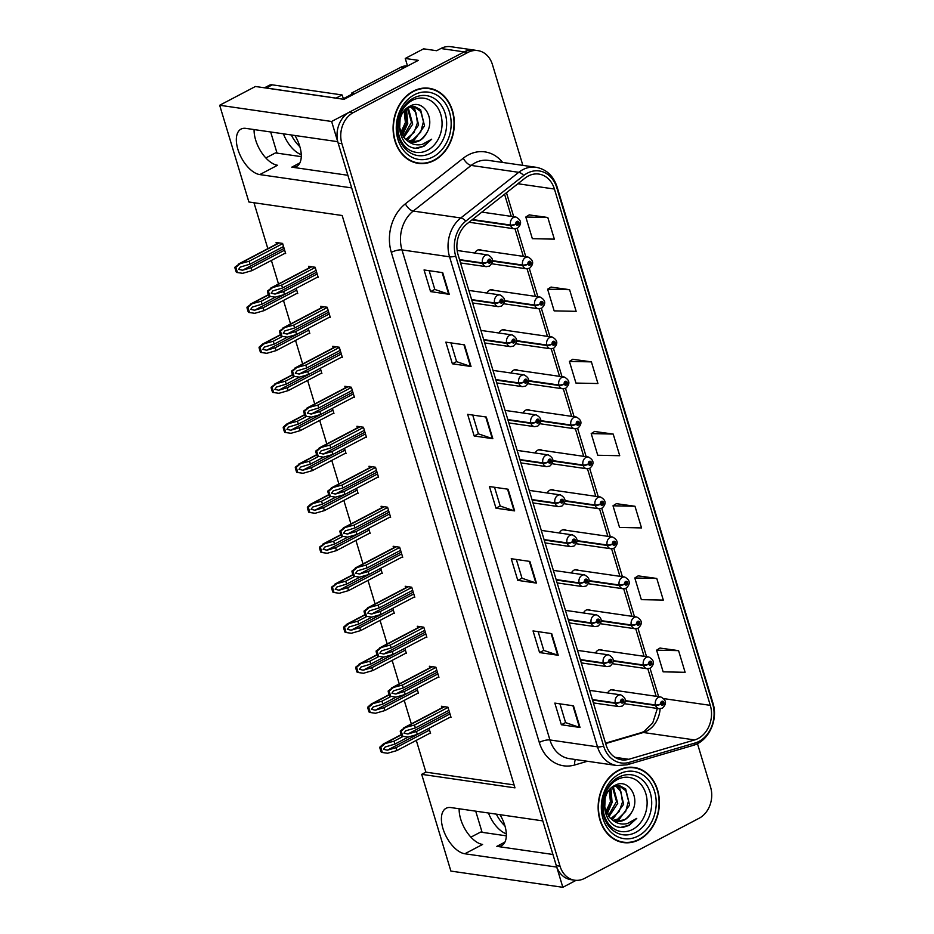 <?xml version="1.0" encoding="UTF-8"?>
<svg xmlns="http://www.w3.org/2000/svg" width="934" height="934" viewBox="0 0 934 934"><rect width="100%" height="100%" fill="white"/><g stroke="black" fill="none" stroke-linecap="round" stroke-linejoin="round"><path stroke-width="1.4" d="M499.982 814.681A25.3 13.029 62.3 0 1 504.792 825.411A25.3 13.029 62.3 0 1 501.616 845.644A25.3 13.029 62.3 0 1 496.83 846.356L552.928 854.482M347.868 175.288L291.77 167.163A25.3 13.029 -117.7 0 0 296.557 166.462A25.3 13.029 -117.7 0 0 299.732 146.229A25.3 13.029 -117.7 0 0 294.934 135.488M602.523 650.286A6.328 5.079 98.2 0 0 600.831 649.644A6.328 5.079 98.2 0 0 598.18 650.134A6.328 5.079 98.2 0 0 595.553 652.983M590.451 610.299A6.328 5.079 98.2 0 0 588.759 609.645A6.328 5.079 98.2 0 0 586.108 610.135A6.328 5.079 98.2 0 0 583.481 612.984M578.368 570.3A6.328 5.079 98.2 0 0 576.675 569.658A6.328 5.079 98.2 0 0 574.025 570.137A6.328 5.079 98.2 0 0 571.41 572.986M566.296 530.302A6.328 5.079 98.2 0 0 564.603 529.66A6.328 5.079 98.2 0 0 561.953 530.138A6.328 5.079 98.2 0 0 559.338 532.999M554.224 490.315A6.328 5.079 98.2 0 0 552.531 489.661A6.328 5.079 98.2 0 0 549.881 490.152A6.328 5.079 98.2 0 0 547.254 493M542.152 450.316A6.328 5.079 98.2 0 0 540.459 449.674A6.328 5.079 98.2 0 0 537.809 450.153A6.328 5.079 98.2 0 0 535.182 453.002M530.068 410.318A6.328 5.079 98.2 0 0 528.375 409.676A6.328 5.079 98.2 0 0 525.725 410.154A6.328 5.079 98.2 0 0 523.11 413.015M517.996 370.331A6.328 5.079 98.2 0 0 516.304 369.677A6.328 5.079 98.2 0 0 513.653 370.168A6.328 5.079 98.2 0 0 511.026 373.016M505.924 330.332A6.328 5.079 98.2 0 0 504.232 329.69A6.328 5.079 98.2 0 0 501.581 330.169A6.328 5.079 98.2 0 0 498.954 333.018M493.841 290.334A6.328 5.079 98.2 0 0 492.16 289.692A6.328 5.079 98.2 0 0 489.498 290.17A6.328 5.079 98.2 0 0 486.883 293.031M481.769 250.347A6.328 5.079 98.2 0 0 480.076 249.693A6.328 5.079 98.2 0 0 477.426 250.184A6.328 5.079 98.2 0 0 474.811 253.032M614.595 690.284A6.328 5.079 98.2 0 0 612.902 689.642A6.328 5.079 98.2 0 0 610.252 690.121A6.328 5.079 98.2 0 0 607.637 692.97M407.528 66.01L405.251 58.457L423.604 48.825L436.668 50.716L440.871 48.51A23.712 19.042 98.2 0 1 450.807 46.7L474.133 50.074A23.712 19.042 98.2 0 0 464.186 51.895L331.628 121.478L337.723 141.688L245.84 128.378A25.3 13.029 -117.7 0 0 241.054 129.079A25.3 13.029 -117.7 0 0 239.361 153.456A25.3 13.029 -117.7 0 0 259.792 174.588L351.674 187.897L542.782 820.881L450.9 807.571A25.3 13.029 -117.7 0 0 446.113 808.272A25.3 13.029 -117.7 0 0 444.421 832.649A25.3 13.029 -117.7 0 0 464.84 853.769L556.734 867.091L562.84 887.3L576.08 880.342M254.106 129.581A25.3 13.029 -117.7 0 0 277.538 165.26L259.792 174.588M405.251 58.457L418.315 60.348L344.051 99.331L255.426 86.488L219.677 105.262L331.628 121.478M416.295 740.382L425.881 772.138L421.689 774.344L450.888 871.083L562.84 887.3M421.689 774.344L514.973 787.864L342.171 215.509L248.888 202.001L219.677 105.262M506.321 835.837L480.543 832.101L470.899 837.156M301.262 156.643L275.483 152.907L265.84 157.963M253.966 202.736L267.836 248.654M271.397 260.446L278.495 283.971M283.469 300.433L290.567 323.97M295.541 340.431L302.651 363.956M307.613 380.43L314.723 403.955M319.697 420.417L326.795 443.954M331.768 460.415L338.879 483.94M343.84 500.414L350.951 523.939M355.924 540.401L363.022 563.938M367.996 580.399L375.094 603.924M380.068 620.398L387.178 643.923M392.14 660.385L399.25 683.921M404.224 700.383L411.322 723.908M425.881 772.138L514.085 784.922M357.255 493.374L358.107 493.491L356.543 488.319M381.399 573.359L382.263 573.488L380.698 568.316L339.089 590.195L335.236 589.342L336.882 587.031L346.607 584.1L345.732 581.217L334.921 584.1L352.877 574.679A3.958 2.031 -117.7 0 0 353.542 576.231L359.753 577.119L369.023 574.445L402.566 556.827M393.471 613.358L394.335 613.486L392.77 608.303M405.554 653.356L406.407 653.473L404.842 648.301L363.244 670.18L359.392 669.339L361.026 667.028L370.751 664.086L369.876 661.202L359.076 664.097L377.021 654.676A3.958 2.031 -117.7 0 0 377.698 656.217L383.909 657.104L393.167 654.43L426.71 636.825M417.626 693.343L418.479 693.472L416.926 688.3M369.327 533.372L370.179 533.489L368.615 528.317M345.171 453.375L346.035 453.504L344.471 448.332M333.099 413.377L333.952 413.505L332.399 408.333M321.027 373.39L321.88 373.507L320.315 368.335L278.717 390.225L274.865 389.373L276.499 387.061L286.224 384.131L285.349 381.235L274.549 384.131L292.494 374.709A3.958 2.031 -117.7 0 0 293.171 376.262L299.382 377.138L308.64 374.464L342.194 356.858M308.944 333.391L309.808 333.52L308.243 328.348M296.872 293.393L297.736 293.521L296.171 288.349L254.562 310.228L250.709 309.376L252.355 307.064L262.08 304.134L261.205 301.25L250.394 304.145L268.35 294.724A3.958 2.031 -117.7 0 0 269.027 296.265L275.226 297.152L284.496 294.479L318.039 276.873M284.8 253.406L285.652 253.523L282.605 243.424L276.079 242.478L276.557 244.078M429.698 733.342L430.562 733.47L428.998 728.286M389.782 517.202L390.634 517.331L387.587 507.22L381.06 506.275L381.539 507.874M413.937 597.2L414.789 597.316L411.742 587.217L405.204 586.272L405.695 587.871M426.009 637.198L426.861 637.315L423.814 627.204L417.288 626.259L417.767 627.87M438.081 677.185L438.945 677.313L435.886 667.203L429.36 666.257L429.838 667.857M401.853 557.201L402.717 557.329L399.659 547.219L393.132 546.273L393.611 547.873M377.71 477.216L378.562 477.332L375.515 467.233L368.977 466.288L369.467 467.887M365.626 437.217L366.49 437.346L363.443 427.235L356.905 426.289L357.395 427.889M353.554 397.219L354.418 397.347L351.359 387.236L344.833 386.291L345.311 387.89M341.482 357.232L342.334 357.348L339.287 347.25L332.761 346.304L333.24 347.903M329.41 317.233L330.262 317.362L327.215 307.251L320.677 306.305L321.168 307.905M317.327 277.235L318.19 277.363L315.132 267.252L308.605 266.307L309.084 267.906M450.153 717.184L451.017 717.312L447.958 707.201L441.432 706.256L441.91 707.855M464.84 853.769L482.598 844.453A25.3 13.029 62.3 0 1 459.166 808.762M413.248 91.17A37.944 30.46 98.2 0 0 393.191 131.379A37.944 30.46 98.2 0 0 418.269 163.368A37.944 30.46 98.2 0 0 434.182 160.473A37.944 30.46 98.2 0 0 454.239 120.252A37.944 30.46 98.2 0 0 429.15 88.263A37.944 30.46 98.2 0 0 413.248 91.17M416.412 163.03A37.944 30.46 98.2 0 0 418.992 163.065M618.308 770.352A37.944 30.46 98.2 0 0 598.25 810.572A37.944 30.46 98.2 0 0 623.328 842.561A37.944 30.46 98.2 0 0 639.241 839.666A37.944 30.46 98.2 0 0 659.299 799.446A37.944 30.46 98.2 0 0 634.209 767.456A37.944 30.46 98.2 0 0 618.308 770.352M621.472 842.223A37.944 30.46 98.2 0 0 624.052 842.258M528.247 176.012A25.3 20.303 -81.8 0 1 538.848 174.074A25.3 20.303 -81.8 0 1 554.422 189.042L710.307 705.357A25.3 20.303 -81.8 0 1 694.651 739.938L628.78 759.295A25.3 20.303 -81.8 0 1 621.612 759.832A25.3 20.303 -81.8 0 1 606.049 744.877L458.092 254.819A25.3 20.303 -81.8 0 1 467.082 223.751L525.025 178.114A25.3 20.303 -81.8 0 1 528.247 176.012M527.383 173.129A28.464 22.848 98.2 0 0 523.752 175.487L465.809 221.125A28.464 22.848 98.2 0 0 455.699 256.079L603.644 746.126A28.464 22.848 98.2 0 0 629.224 762.354L695.094 742.997A28.464 22.848 98.2 0 0 712.712 704.096L556.816 187.781A28.464 22.848 98.2 0 0 527.383 173.129M522.865 165.376L492.452 64.644A23.712 19.042 98.2 0 0 477.858 50.623L474.133 50.074A23.712 19.042 98.2 0 0 464.186 51.895L349.62 112.033A23.712 19.042 98.2 0 0 338.166 143.135L556.302 865.643A23.712 19.042 98.2 0 0 570.896 879.665L574.632 880.202A23.712 19.042 98.2 0 0 584.567 878.392L699.134 818.254A23.712 19.042 98.2 0 0 710.587 787.152L697.453 743.627M678.574 650.648L656.602 650.181L663.14 671.838L685.112 672.305L678.574 650.648L659.953 648.068M656.777 578.45L634.805 577.983L641.343 599.651L663.315 600.107L656.777 578.45L638.155 575.869M634.98 506.263L613.008 505.796L619.546 527.453L641.53 527.92L634.98 506.263L616.358 503.671M547.803 217.494L525.819 217.027L532.357 238.684L554.341 239.151L547.803 217.494L529.181 214.902M569.6 289.68L547.616 289.213L554.154 310.87L576.138 311.337L569.6 289.68L550.978 287.1M591.397 361.878L569.413 361.411L575.951 383.068L597.935 383.535L591.397 361.878L572.775 359.286M613.194 434.065L591.21 433.598L597.748 455.255L619.732 455.722L613.194 434.065L594.573 431.485M477.858 50.623A23.712 19.042 98.2 0 0 467.922 52.432L353.356 112.57A23.712 19.042 98.2 0 0 341.891 143.673L560.026 866.18A23.712 19.042 98.2 0 0 574.632 880.202M558.228 655.271L539.572 652.574L533.034 630.917L551.69 633.614L558.228 655.271A6.328 1.891 -16.8 0 1 557.656 655.143L551.13 633.532M580.026 727.469L561.369 724.761L554.831 703.104L573.488 705.812L580.026 727.469A6.328 1.891 -16.8 0 1 579.454 727.341L572.927 705.73M492.837 438.7L474.18 435.991L467.642 414.334L486.299 417.043L492.837 438.7A6.328 1.891 -16.8 0 1 492.265 438.56L485.738 416.961M471.04 366.502L452.383 363.805L445.845 342.148L464.502 344.844L471.04 366.502A6.328 1.891 -16.8 0 1 470.467 366.373L463.941 344.763M449.242 294.315L430.586 291.606L424.048 269.949L442.704 272.658L449.242 294.315A6.328 1.891 -16.8 0 1 448.67 294.175L442.144 272.576M536.431 583.085L517.775 580.376L511.237 558.719L529.893 561.427L536.431 583.085A6.328 1.891 -16.8 0 1 535.859 582.956L529.333 561.346M514.634 510.886L495.977 508.189L489.439 486.532L508.096 489.229L514.634 510.886A6.328 1.891 -16.8 0 1 514.062 510.758L507.536 489.147M495.977 508.189L500.192 505.971M494.541 487.268L500.204 506.03L514.062 510.758M517.775 580.376L521.989 578.169M516.339 559.466L522.001 578.228L535.859 582.956M430.586 291.606L434.8 289.4M429.15 270.685L434.824 289.447L448.67 294.175M452.383 363.805L456.598 361.586M450.947 342.883L456.609 361.645L470.467 366.373M474.18 435.991L478.395 433.785M472.744 415.081L478.406 433.843L492.265 438.56M561.369 724.761L565.584 722.554M559.933 703.851L565.595 722.612L579.454 727.341M539.572 652.574L543.786 650.356M538.136 631.653L543.798 650.414L557.656 655.143M591.21 433.598L594.713 431.391M569.413 361.411L572.916 359.193M547.616 289.213L551.118 287.007M525.819 217.027L529.333 214.808M613.008 505.796L616.51 503.578M634.805 577.983L638.307 575.776M656.602 650.181L660.104 647.962M634.816 767.946A37.944 30.46 98.2 0 0 632.341 767.258M429.757 88.765A37.944 30.46 98.2 0 0 427.282 88.065M449.99 713.926L416.447 731.532L407.854 734.019L404.002 733.167L405.636 730.855L415.361 727.925L414.486 725.029L403.686 727.925L444.199 706.653M592.506 700.01L615.494 703.337A3.958 1.273 -19 0 0 620.771 701.948A1.973 1.588 98.2 0 0 623.749 700.29A1.973 1.588 98.2 0 0 620.725 701.796L621.635 701.364A0.794 0.63 -81.8 0 1 622.359 700.302A0.794 0.63 -81.8 0 1 622.137 701.866A0.794 0.63 -81.8 0 1 621.659 701.434L620.771 701.948M620.725 701.796A3.958 1.097 165.4 0 1 615.343 702.87A5.931 4.763 -81.8 0 1 618.273 695.328A5.931 4.763 -81.8 0 1 620.76 694.873C626.34 697.978 626.842 701.703 622.301 706.046L619.067 706.618A5.931 4.763 -81.8 0 1 615.494 703.337M592.354 699.543L615.343 702.87M450.865 716.81L417.323 734.416L408.053 737.089L401.853 736.214A3.958 2.031 -117.7 0 1 401.165 734.649L383.22 744.083L379.823 747.153A3.958 2.031 -117.7 0 0 380.056 748.648L380.71 750.808A3.958 2.031 -117.7 0 0 381.387 752.372L387.598 753.248L396.868 750.574L430.411 732.968M444.619 706.711L404.761 727.644L400.277 730.995A3.958 2.031 -117.7 0 0 400.511 732.489L401.165 734.649M448.028 707.423L414.486 725.029M448.904 710.319L415.361 727.925M416.447 731.532L417.323 734.416M405.228 727.714L401.223 731.135L402.799 736.342M401.223 731.135L400.277 730.995M429.535 730.084L395.993 747.69L387.388 750.177L383.535 749.325L385.182 747.013L394.907 744.083L394.031 741.187L384.306 743.803L401.246 734.906M625.441 701.084L655.598 705.45A3.958 1.273 -19 0 0 660.875 704.061A1.973 1.588 98.2 0 0 663.852 702.403A1.973 1.588 98.2 0 0 660.828 703.897L661.751 703.477A0.794 0.63 -81.8 0 1 662.463 702.415A0.794 0.63 -81.8 0 1 662.241 703.979A0.794 0.63 -81.8 0 1 661.762 703.536L660.875 704.061M660.828 703.897A3.958 1.097 165.4 0 1 655.458 704.983A5.931 4.763 -81.8 0 1 658.388 697.441A5.931 4.763 -81.8 0 1 660.875 696.986C666.444 700.08 666.958 703.804 662.404 708.159L659.171 708.719A5.931 4.763 -81.8 0 1 655.598 705.45M625.465 700.628L655.458 704.983M403.161 736.401L394.031 741.187M408.403 736.996L394.907 744.083M395.993 747.69L396.868 750.574M384.761 743.873L380.768 747.293L382.333 752.512M380.768 747.293L379.823 747.153M437.918 673.928L404.375 691.534L395.771 694.02L391.918 693.168L393.564 690.856L403.29 687.926L402.414 685.042L391.603 687.926L432.127 666.654M580.423 660.011L603.411 663.35A3.958 1.273 -19 0 0 608.699 661.949A1.973 1.588 98.2 0 0 611.665 660.303A1.973 1.588 98.2 0 0 608.653 661.797L609.563 661.365A0.794 0.63 -81.8 0 1 610.287 660.303A0.794 0.63 -81.8 0 1 610.054 661.867A0.794 0.63 -81.8 0 1 609.575 661.435L608.699 661.949M608.653 661.797A3.958 1.097 165.4 0 1 603.271 662.871A5.931 4.763 -81.8 0 1 606.201 655.341A5.931 4.763 -81.8 0 1 608.688 654.886C614.257 657.98 614.77 661.704 610.217 666.059L606.983 666.619A5.931 4.763 -81.8 0 1 603.411 663.35M580.283 659.544L603.271 662.871M438.793 676.811L405.251 694.429L395.981 697.103L389.77 696.215A3.958 2.031 -117.7 0 1 389.093 694.663L371.148 704.084L367.739 707.155A3.958 2.031 -117.7 0 0 367.984 708.649L368.638 710.821A3.958 2.031 -117.7 0 0 369.315 712.373L375.526 713.261L384.785 710.587L418.339 692.97M432.547 666.724L392.677 687.646L388.194 690.997A3.958 2.031 -117.7 0 0 388.439 692.491L389.093 694.663M435.956 667.425L402.414 685.042M436.832 670.32L403.29 687.926M404.375 691.534L405.251 694.429M393.144 687.716L389.139 691.137L390.716 696.355M389.139 691.137L388.194 690.997M425.846 633.929L392.303 651.547L383.699 654.022L379.846 653.181L381.481 650.87L391.206 647.927L390.342 645.044L379.531 647.939L420.055 626.667M568.351 620.024L591.339 623.352A3.958 1.273 -19 0 0 596.616 621.962A1.973 1.588 98.2 0 0 599.593 620.304A1.973 1.588 98.2 0 0 596.569 621.799L597.491 621.379A0.794 0.63 -81.8 0 1 598.204 620.316A0.794 0.63 -81.8 0 1 597.982 621.881A0.794 0.63 -81.8 0 1 597.503 621.437L596.616 621.962M596.569 621.799A3.958 1.097 165.4 0 1 591.199 622.873A5.931 4.763 -81.8 0 1 594.129 615.343A5.931 4.763 -81.8 0 1 596.616 614.887C602.185 617.981 602.699 621.705 598.145 626.06L594.911 626.621A5.931 4.763 -81.8 0 1 591.339 623.352M568.211 619.546L591.199 622.873M420.475 626.726L380.605 647.647L376.122 651.01A3.958 2.031 -117.7 0 0 376.367 652.492L377.021 654.664M423.884 627.438L390.342 645.044M424.748 630.322L391.206 647.927M392.303 651.547L393.167 654.43M381.072 647.717L377.067 651.138L378.644 656.357M377.067 651.138L376.122 651.01M413.762 593.942L380.22 611.548L371.627 614.035L367.774 613.183L369.409 610.871L379.134 607.941L378.258 605.045L367.459 607.941L407.971 586.669M556.279 580.026L579.267 583.353A3.958 1.273 -19 0 0 584.544 581.964A1.973 1.588 98.2 0 0 587.521 580.306A1.973 1.588 98.2 0 0 584.497 581.8L585.408 581.38A0.794 0.63 -81.8 0 1 586.132 580.318A0.794 0.63 -81.8 0 1 585.91 581.882A0.794 0.63 -81.8 0 1 585.431 581.45L584.544 581.964M584.497 581.8A3.958 1.097 165.4 0 1 579.127 582.886A5.931 4.763 -81.8 0 1 582.057 575.344A5.931 4.763 -81.8 0 1 584.532 574.889C590.113 577.994 590.627 581.707 586.073 586.062L582.839 586.622A5.931 4.763 -81.8 0 1 579.267 583.353M556.139 579.547L579.127 582.886M414.638 596.826L381.095 614.432L371.825 617.105L365.626 616.23A3.958 2.031 -117.7 0 1 364.949 614.665L347.004 624.099L343.595 627.169A3.958 2.031 -117.7 0 0 343.829 628.664L344.483 630.824A3.958 2.031 -117.7 0 0 345.171 632.388L351.371 633.264L360.641 630.59L394.183 612.984M408.392 586.727L368.533 607.66L364.05 611.011A3.958 2.031 -117.7 0 0 364.295 612.506L364.949 614.665M411.801 587.439L378.258 605.045M412.676 590.323L379.134 607.941M380.22 611.548L381.095 614.432M369 607.73L364.996 611.151L366.572 616.358M364.996 611.151L364.05 611.011M417.463 690.086L383.921 707.692L375.316 710.179L371.463 709.326L373.11 707.015L382.823 704.084L381.959 701.201L372.222 703.804L389.174 694.908M613.369 661.085L643.526 665.463A3.958 1.273 -19 0 0 648.803 664.062A1.973 1.588 98.2 0 0 651.78 662.416A1.973 1.588 98.2 0 0 648.756 663.911L649.667 663.479A0.794 0.63 -81.8 0 1 650.391 662.416A0.794 0.63 -81.8 0 1 650.169 663.981A0.794 0.63 -81.8 0 1 649.69 663.549L648.803 664.062M648.756 663.911A3.958 1.097 165.4 0 1 643.386 664.985A5.931 4.763 -81.8 0 1 646.316 657.443A5.931 4.763 -81.8 0 1 648.791 656.999C654.372 660.093 654.886 663.817 650.333 668.172L647.099 668.732A5.931 4.763 -81.8 0 1 643.526 665.463M613.381 660.642L643.386 664.985M391.089 696.402L381.959 701.201M396.32 696.997L382.823 704.084M383.921 707.692L384.785 710.587M372.689 703.874L368.685 707.295L370.261 712.514M368.685 707.295L367.739 707.155M601.298 621.098L631.454 625.465A3.958 1.273 -19 0 0 636.731 624.075A1.973 1.588 98.2 0 0 639.708 622.418A1.973 1.588 98.2 0 0 636.684 623.912L637.595 623.492A0.794 0.63 -81.8 0 1 638.319 622.418A0.794 0.63 -81.8 0 1 638.085 623.982A0.794 0.63 -81.8 0 1 637.618 623.55L636.731 624.075M636.684 623.912A3.958 1.097 165.4 0 1 631.302 624.986A5.931 4.763 -81.8 0 1 634.233 617.456A5.931 4.763 -81.8 0 1 636.719 617C642.3 620.094 642.802 623.819 638.249 628.173L635.027 628.734A5.931 4.763 -81.8 0 1 631.454 625.465M601.309 620.643L631.302 624.986M406.255 652.983L372.713 670.589L363.454 673.262L357.243 672.375A3.958 2.031 -117.7 0 1 356.566 670.822L355.912 668.662A3.958 2.031 -117.7 0 1 355.667 667.168L360.15 663.805L377.103 654.909M379.006 656.415L369.876 661.202M384.248 657.011L370.751 664.086M405.391 650.087L371.837 667.705L363.244 670.18M371.837 667.705L372.713 670.589M360.617 663.876L356.613 667.296L358.189 672.515M356.613 667.296L355.667 667.168M393.307 610.1L359.765 627.706L351.172 630.193L347.32 629.341L348.954 627.029L358.679 624.099L357.804 621.203L348.078 623.819L365.019 614.922M589.214 581.1L619.37 585.466A3.958 1.273 -19 0 0 624.659 584.077A1.973 1.588 98.2 0 0 627.625 582.419A1.973 1.588 98.2 0 0 624.612 583.913L625.523 583.493A0.794 0.63 -81.8 0 1 626.247 582.431A0.794 0.63 -81.8 0 1 626.014 583.995A0.794 0.63 -81.8 0 1 625.535 583.552L624.659 584.077M624.612 583.913A3.958 1.097 165.4 0 1 619.23 584.999A5.931 4.763 -81.8 0 1 622.161 577.457A5.931 4.763 -81.8 0 1 624.648 577.002C630.216 580.096 630.73 583.82 626.177 588.175L622.943 588.735A5.931 4.763 -81.8 0 1 619.37 585.466M589.237 580.644L619.23 584.999M366.934 616.417L357.804 621.203M372.176 617.012L358.679 624.099M359.765 627.706L360.641 630.59M348.545 623.889L344.541 627.309L346.117 632.516M344.541 627.309L343.595 627.169M577.142 541.101L607.298 545.468A3.958 1.273 -19 0 0 612.576 544.078A1.973 1.588 98.2 0 0 615.553 542.432A1.973 1.588 98.2 0 0 612.529 543.927L613.44 543.495A0.794 0.63 -81.8 0 1 614.163 542.432A0.794 0.63 -81.8 0 1 613.942 543.997A0.794 0.63 -81.8 0 1 613.463 543.565L612.576 544.078M612.529 543.927A3.958 1.097 165.4 0 1 607.158 545.001A5.931 4.763 -81.8 0 1 610.089 537.459A5.931 4.763 -81.8 0 1 612.576 537.015C618.145 540.109 618.658 543.833 614.105 548.188L610.871 548.748A5.931 4.763 -81.8 0 1 607.298 545.468M577.165 540.658L607.158 545.001M382.111 572.986L348.569 590.603L339.299 593.277L333.088 592.389A3.958 2.031 -117.7 0 1 332.411 590.837L331.757 588.665A3.958 2.031 -117.7 0 1 331.512 587.171L335.995 583.82L352.947 574.924M354.862 576.418L345.732 581.217M360.104 577.014L346.607 584.1M381.235 570.102L347.693 587.708L339.089 590.195M347.693 587.708L348.569 590.603M336.462 583.89L332.457 587.311L334.033 592.53M332.457 587.311L331.512 587.171M299.884 146.743A24.109 12.422 62.3 0 1 291.291 134.963M336.1 98.187A15.808 8.149 62.3 0 1 336.077 98.105L342.077 94.953L272.296 84.842A15.808 8.149 -117.7 0 0 269.307 85.286L264.509 87.808M342.077 94.953A15.808 8.149 -117.7 0 0 343.794 99.296M283.411 133.819A24.109 12.422 -117.7 0 0 301.25 154.624M336.077 98.105L266.295 87.994A15.808 8.149 -117.7 0 0 265.361 87.936M270.662 131.974L277.048 153.141M407.387 66.092L407.352 66.081A15.808 12.691 98.2 0 0 400.733 67.295L351.546 93.108L354.955 93.61M352.165 95.081A15.808 12.691 98.2 0 0 351.546 93.108M504.932 825.925A24.109 12.422 62.3 0 1 496.351 814.156M488.47 813.012A24.109 12.422 -117.7 0 0 506.31 833.817M475.721 811.167L482.107 832.322M399.285 117.392A27.355 21.961 -81.8 0 1 412.443 100.3A27.355 21.961 -81.8 0 1 440.743 114.38A27.355 21.961 -81.8 0 1 427.527 150.257A27.355 21.961 -81.8 0 1 397.896 126.966M418.56 147.992L424.013 146.218L431.695 139.189L422.39 144.338C416.447 145.751 411.123 144.28 406.43 139.902A17.874 14.349 98.2 0 0 411.824 142.155A17.874 14.349 98.2 0 0 419.308 140.789A17.874 14.349 98.2 0 0 426.324 133.515C436.19 118.968 423.114 98.572 410.259 106.044C391.696 114.006 398.678 151.413 418.56 147.992M400.394 111.882L399.635 129.534M413.365 91.532A37.547 30.145 -81.8 0 1 429.103 88.66A37.547 30.145 -81.8 0 1 453.924 120.311A37.547 30.145 -81.8 0 1 434.065 160.111A37.547 30.145 -81.8 0 1 418.327 162.983A37.547 30.145 -81.8 0 1 393.506 131.32A37.547 30.145 -81.8 0 1 413.365 91.532M424.713 88.029A37.547 30.145 -81.8 0 1 425.367 88.111L429.103 88.66M411.345 106.429L414.673 108.846L418.619 125.016L408.356 139.201L406.488 139.948M410.575 106.581L415.957 112.734L417.428 122.868L414.054 132.476L405.811 139.446M407.387 107.842L414.369 106.406L420.604 109.698L424.538 125.88L414.276 140.053L409.197 141.443M413.622 106.324L420.744 111.508L423.464 121.712L420.639 132.243L412.793 139.843L408.508 141.151M406.43 139.902L405.006 138.781L399.133 126.802M426.324 133.515C423.067 137.917 420.534 140.31 418.712 140.695L411.299 142.061M405.006 110.072L406.769 123.3L401.305 133.959M404.142 111.111L405.391 122.541L400.733 132.756M408.181 107.433L412.7 124.164L403.815 137.578M407.364 107.854L411.462 122.319L403.161 136.819M418.327 162.983L414.603 162.434A37.547 30.145 -81.8 0 1 413.937 162.329M351.92 94.194L344.774 97.942A3.958 3.176 98.2 0 0 343.619 98.934M431.695 139.189L423.546 146.148L416.295 148.016M405.916 109.126L407.014 123.311L401.935 135.068M406.43 108.648L407.761 123.428L402.309 135.652M604.345 796.574A27.355 21.961 -81.8 0 1 617.502 779.481A27.355 21.961 -81.8 0 1 645.803 793.573A27.355 21.961 -81.8 0 1 632.587 829.45A27.355 21.961 -81.8 0 1 602.955 806.159M623.62 827.185L629.072 825.399L636.755 818.371L627.45 823.519C621.507 824.944 616.183 823.461 611.49 819.095A17.874 14.349 98.2 0 0 616.884 821.336A17.874 14.349 98.2 0 0 624.367 819.97A17.874 14.349 98.2 0 0 631.384 812.708C641.249 798.161 628.173 777.765 615.319 785.225C596.756 793.188 603.738 830.595 623.62 827.185M605.454 791.075L604.695 808.727M618.425 770.713A37.547 30.145 -81.8 0 1 634.163 767.841A37.547 30.145 -81.8 0 1 658.984 799.504A37.547 30.145 -81.8 0 1 639.125 839.304A37.547 30.145 -81.8 0 1 623.387 842.164A37.547 30.145 -81.8 0 1 598.566 810.514A37.547 30.145 -81.8 0 1 618.425 770.713M629.761 767.223A37.547 30.145 -81.8 0 1 630.427 767.304L634.163 767.841M616.405 785.622L619.732 788.027L623.679 804.209L613.404 818.382L611.548 819.141M615.634 785.774L621.017 791.927L622.488 802.061L619.114 811.658L610.871 818.639M612.447 787.035L619.429 785.599L625.663 788.891L629.598 805.061L619.335 819.246L614.257 820.636M618.682 785.517L625.803 790.701L628.524 800.905L625.698 811.436L617.853 819.036L613.568 820.344M611.49 819.095L610.065 817.962L604.193 805.995M631.384 812.708C628.127 817.11 625.593 819.503 623.772 819.889L616.358 821.255M610.065 789.265L611.828 802.493L606.364 813.152M609.201 790.292L610.451 801.722L605.792 811.938M613.241 786.615L617.748 803.345L608.875 816.771M612.424 787.047L616.522 801.512L608.221 816.012M623.387 842.164L619.662 841.627A37.547 30.145 -81.8 0 1 618.997 841.522M636.755 818.371L628.605 825.341L621.355 827.209M610.976 788.308L612.074 802.504L606.995 814.261M401.69 553.944L368.148 571.55L359.543 574.036L355.691 573.184L357.337 570.872L367.062 567.942L366.186 565.058L355.375 567.942L395.899 546.67M544.207 540.027L567.195 543.366A3.958 1.273 -19 0 0 572.472 541.965A1.973 1.588 98.2 0 0 575.449 540.319A1.973 1.588 98.2 0 0 572.425 541.813L573.336 541.381A0.794 0.63 -81.8 0 1 574.06 540.319A0.794 0.63 -81.8 0 1 573.826 541.883A0.794 0.63 -81.8 0 1 573.359 541.451L572.472 541.965M572.425 541.813A3.958 1.097 165.4 0 1 567.043 542.888A5.931 4.763 -81.8 0 1 569.973 535.345A5.931 4.763 -81.8 0 1 572.46 534.902C578.041 537.996 578.543 541.72 573.99 546.075L570.767 546.635A5.931 4.763 -81.8 0 1 567.195 543.366M544.055 539.56L567.043 542.888M396.32 546.74L356.461 567.662L351.978 571.013A3.958 2.031 -117.7 0 0 352.211 572.507L352.865 574.679M399.729 547.441L366.186 565.058M400.604 550.336L367.062 567.942M368.148 571.55L369.023 574.445M356.916 567.732L352.924 571.153L354.5 576.371M352.924 571.153L351.978 571.013M389.618 513.945L356.076 531.563L347.471 534.038L343.619 533.186L345.265 530.874L354.978 527.943L354.114 525.06L343.303 527.955L383.827 506.683M532.123 500.04L555.111 503.368A3.958 1.273 -19 0 0 560.4 501.978A1.973 1.588 98.2 0 0 563.365 500.32A1.973 1.588 98.2 0 0 560.353 501.815L561.264 501.395A0.794 0.63 -81.8 0 1 561.988 500.332A0.794 0.63 -81.8 0 1 561.754 501.897A0.794 0.63 -81.8 0 1 561.276 501.453L560.4 501.978M560.353 501.815A3.958 1.097 165.4 0 1 554.971 502.889A5.931 4.763 -81.8 0 1 557.902 495.359A5.931 4.763 -81.8 0 1 560.388 494.903C565.957 497.997 566.471 501.721 561.918 506.076L558.684 506.637A5.931 4.763 -81.8 0 1 555.111 503.368M531.983 499.562L554.971 502.889M390.494 516.841L356.94 534.446L347.682 537.12L341.47 536.233A3.958 2.031 -117.7 0 1 340.793 534.68L340.139 532.508A3.958 2.031 -117.7 0 1 339.894 531.026L344.377 527.663L384.248 506.742M387.657 507.454L354.114 525.06M388.532 510.338L354.978 527.943M356.076 531.563L356.94 534.446M344.844 527.733L340.84 531.154L342.416 536.373M340.84 531.154L339.894 531.026M377.546 473.958L344.004 491.564L335.399 494.051L331.547 493.199L333.181 490.887L342.906 487.957L342.031 485.061L331.231 487.957L371.755 466.685M520.051 460.042L543.039 463.369A3.958 1.273 -19 0 0 548.316 461.98A1.973 1.588 98.2 0 0 551.293 460.322A1.973 1.588 98.2 0 0 548.27 461.816L549.18 461.396A0.794 0.63 -81.8 0 1 549.904 460.334A0.794 0.63 -81.8 0 1 549.682 461.898A0.794 0.63 -81.8 0 1 549.204 461.454L548.316 461.98M548.27 461.816A3.958 1.097 165.4 0 1 542.899 462.902A5.931 4.763 -81.8 0 1 545.83 455.36A5.931 4.763 -81.8 0 1 548.316 454.905C553.885 457.999 554.399 461.723 549.846 466.078L546.612 466.638A5.931 4.763 -81.8 0 1 543.039 463.369M519.911 459.563L542.899 462.902M378.41 476.842L344.868 494.448L335.61 497.122L329.398 496.246A3.958 2.031 -117.7 0 1 328.721 494.681L310.777 504.115L307.368 507.185A3.958 2.031 -117.7 0 0 307.613 508.68L308.267 510.84A3.958 2.031 -117.7 0 0 308.944 512.404L315.143 513.28L324.413 510.606L357.956 493M372.176 466.743L332.306 487.676L327.822 491.027A3.958 2.031 -117.7 0 0 328.067 492.522L328.721 494.681M375.585 467.455L342.031 485.061M376.449 470.339L342.906 487.957M344.004 491.564L344.868 494.448M332.773 487.735L328.768 491.167L330.344 496.374M328.768 491.167L327.822 491.027M369.163 530.103L335.621 547.721L327.017 550.196L323.164 549.355L324.798 547.044L334.524 544.102L333.66 541.218L322.849 544.113L340.793 534.692M565.07 501.114L595.227 505.481A3.958 1.273 -19 0 0 600.504 504.091A1.973 1.588 98.2 0 0 603.481 502.434A1.973 1.588 98.2 0 0 600.457 503.928L601.368 503.508A0.794 0.63 -81.8 0 1 602.091 502.434A0.794 0.63 -81.8 0 1 601.87 503.998A0.794 0.63 -81.8 0 1 601.391 503.566L600.504 504.091M600.457 503.928A3.958 1.097 165.4 0 1 595.075 505.002A5.931 4.763 -81.8 0 1 598.017 497.472A5.931 4.763 -81.8 0 1 600.492 497.016C606.073 500.11 606.586 503.835 602.033 508.189L598.799 508.75A5.931 4.763 -81.8 0 1 595.227 505.481M565.082 500.659L595.075 505.002M370.027 532.999L336.485 550.605L327.227 553.278L321.016 552.391A3.958 2.031 -117.7 0 1 320.339 550.838L319.685 548.667A3.958 2.031 -117.7 0 1 319.44 547.184L323.923 543.822L340.875 534.925M342.79 536.431L333.66 541.218M348.02 537.027L334.524 544.102M335.621 547.721L336.485 550.605M324.39 543.892L320.385 547.312L321.961 552.531M320.385 547.312L319.44 547.184M357.08 490.117L323.538 507.722L314.945 510.209L311.092 509.357L312.727 507.045L322.452 504.115L321.576 501.219L311.851 503.835L328.803 494.938M552.998 461.116L583.143 465.482A3.958 1.273 -19 0 0 588.432 464.093A1.973 1.588 98.2 0 0 591.409 462.435A1.973 1.588 98.2 0 0 588.385 463.929L589.296 463.509A0.794 0.63 -81.8 0 1 590.019 462.447A0.794 0.63 -81.8 0 1 589.786 464.011A0.794 0.63 -81.8 0 1 589.319 463.568L588.432 464.093M588.385 463.929A3.958 1.097 165.4 0 1 583.003 465.015A5.931 4.763 -81.8 0 1 585.933 457.473A5.931 4.763 -81.8 0 1 588.42 457.018C594.001 460.112 594.503 463.836 589.949 468.191L586.715 468.751A5.931 4.763 -81.8 0 1 583.143 465.482M553.01 460.66L583.003 465.015M330.706 496.433L321.576 501.219M335.948 497.028L322.452 504.115M323.538 507.722L324.413 510.606M312.318 503.905L308.313 507.325L309.89 512.533M308.313 507.325L307.368 507.185M345.008 450.118L311.466 467.724L302.861 470.211L299.008 469.358L300.655 467.047L310.38 464.116L309.504 461.233L298.693 464.116L316.649 454.695A3.958 2.031 -117.7 0 0 317.327 456.247L323.526 457.135L332.796 454.449L366.338 436.843M540.914 421.117L571.071 425.484A3.958 1.273 -19 0 0 576.348 424.094A1.973 1.588 98.2 0 0 579.325 422.448A1.973 1.588 98.2 0 0 576.301 423.943L577.224 423.511A0.794 0.63 -81.8 0 1 577.936 422.448A0.794 0.63 -81.8 0 1 577.714 424.013A0.794 0.63 -81.8 0 1 577.235 423.581L576.348 424.094M576.301 423.943A3.958 1.097 165.4 0 1 570.931 425.017A5.931 4.763 -81.8 0 1 573.861 417.475A5.931 4.763 -81.8 0 1 576.348 417.031C581.917 420.125 582.431 423.849 577.877 428.192L574.644 428.764A5.931 4.763 -81.8 0 1 571.071 425.484M540.938 420.674L570.931 425.017M345.884 453.002L312.341 470.619L303.071 473.293L296.872 472.406A3.958 2.031 -117.7 0 1 296.183 470.853L295.529 468.681A3.958 2.031 -117.7 0 1 295.296 467.187L299.779 463.836L316.719 454.94M318.634 456.434L309.504 461.233M323.876 457.03L310.38 464.116M311.466 467.724L312.341 470.619M300.246 463.906L296.241 467.327L297.818 472.546M296.241 467.327L295.296 467.187M365.463 433.96L331.92 451.566L323.327 454.052L319.475 453.2L321.109 450.888L330.834 447.958L329.959 445.074L319.159 447.958L359.672 426.686M507.979 420.043L530.967 423.382A3.958 1.273 -19 0 0 536.244 421.981A1.973 1.588 98.2 0 0 539.222 420.335A1.973 1.588 98.2 0 0 536.198 421.829L537.108 421.397A0.794 0.63 -81.8 0 1 537.832 420.335A0.794 0.63 -81.8 0 1 537.61 421.899A0.794 0.63 -81.8 0 1 537.132 421.467L536.244 421.981M536.198 421.829A3.958 1.097 165.4 0 1 530.816 422.904A5.931 4.763 -81.8 0 1 533.758 415.361A5.931 4.763 -81.8 0 1 536.233 414.918C541.813 418.012 542.327 421.736 537.774 426.091L534.54 426.651A5.931 4.763 -81.8 0 1 530.967 423.382M507.839 419.576L530.816 422.904M360.092 426.756L320.234 447.678L315.75 451.029A3.958 2.031 -117.7 0 0 315.984 452.523L316.649 454.695M363.501 427.457L329.959 445.074M364.377 430.352L330.834 447.958M331.92 451.566L332.796 454.449M320.701 447.748L316.696 451.169L318.272 456.387M316.696 451.169L315.75 451.029M353.391 393.961L319.848 411.567L311.244 414.054L307.391 413.202L309.037 410.89L318.763 407.96L317.887 405.076L307.076 407.971L347.6 386.699M495.907 380.056L518.884 383.384A3.958 1.273 -19 0 0 524.172 381.994A1.973 1.588 98.2 0 0 527.15 380.336A1.973 1.588 98.2 0 0 524.126 381.831L525.036 381.411A0.794 0.63 -81.8 0 1 525.76 380.336A0.794 0.63 -81.8 0 1 525.527 381.901A0.794 0.63 -81.8 0 1 525.06 381.469L524.172 381.994M524.126 381.831A3.958 1.097 165.4 0 1 518.744 382.905A5.931 4.763 -81.8 0 1 521.674 375.375A5.931 4.763 -81.8 0 1 524.161 374.919C529.741 378.013 530.243 381.737 525.69 386.092L522.456 386.653A5.931 4.763 -81.8 0 1 518.884 383.384M495.756 379.578L518.744 382.905M354.266 396.857L320.724 414.462L311.454 417.136L305.243 416.249A3.958 2.031 -117.7 0 1 304.566 414.696L286.621 424.129L283.212 427.2A3.958 2.031 -117.7 0 0 283.457 428.683L284.111 430.854A3.958 2.031 -117.7 0 0 284.788 432.407L290.999 433.294L300.258 430.621L333.812 413.015M348.02 386.758L308.162 407.679L303.667 411.03A3.958 2.031 -117.7 0 0 303.912 412.524L304.566 414.696M351.429 387.47L317.887 405.076M352.305 390.354L318.763 407.96M319.848 411.567L320.724 414.462M308.617 407.749L304.624 411.17L306.189 416.389M304.624 411.17L303.667 411.03M341.319 353.974L307.776 371.58L299.172 374.067L295.319 373.215L296.965 370.903L306.679 367.973L305.815 365.077L295.004 367.973L335.528 346.701M483.824 340.058L506.812 343.385A3.958 1.273 -19 0 0 512.101 341.996A1.973 1.588 98.2 0 0 515.066 340.338A1.973 1.588 98.2 0 0 512.042 341.832L512.964 341.412A0.794 0.63 -81.8 0 1 513.688 340.35A0.794 0.63 -81.8 0 1 513.455 341.914A0.794 0.63 -81.8 0 1 512.976 341.47L512.101 341.996M512.042 341.832A3.958 1.097 165.4 0 1 506.672 342.918A5.931 4.763 -81.8 0 1 509.602 335.376A5.931 4.763 -81.8 0 1 512.089 334.921C517.658 338.015 518.172 341.739 513.618 346.094L510.384 346.654A5.931 4.763 -81.8 0 1 506.812 343.385M483.684 339.579L506.672 342.918M335.948 346.759L296.078 367.692L291.595 371.043A3.958 2.031 -117.7 0 0 291.84 372.538L292.494 374.697M339.357 347.471L305.815 365.077M340.221 350.355L306.679 367.973M307.776 371.58L308.64 374.464M296.545 367.751L292.54 371.183L294.117 376.39M292.54 371.183L291.595 371.043M329.247 313.976L295.693 331.582L287.1 334.068L283.247 333.216L284.882 330.905L294.607 327.974L293.731 325.09L282.932 327.974L323.444 306.702M471.752 300.059L494.74 303.387A3.958 1.273 -19 0 0 500.017 301.997A1.973 1.588 98.2 0 0 502.994 300.351A1.973 1.588 98.2 0 0 499.97 301.845L500.881 301.413A0.794 0.63 -81.8 0 1 501.605 300.351A0.794 0.63 -81.8 0 1 501.383 301.916A0.794 0.63 -81.8 0 1 500.904 301.484L500.017 301.997M499.97 301.845A3.958 1.097 165.4 0 1 494.6 302.92A5.931 4.763 -81.8 0 1 497.53 295.377A5.931 4.763 -81.8 0 1 500.017 294.934C505.586 298.028 506.1 301.752 501.546 306.107L498.312 306.667A5.931 4.763 -81.8 0 1 494.74 303.387M471.612 299.592L494.6 302.92M330.111 316.859L296.568 334.465L287.31 337.151L281.099 336.263A3.958 2.031 -117.7 0 1 280.422 334.711L262.477 344.132L259.068 347.203A3.958 2.031 -117.7 0 0 259.313 348.697L259.967 350.869A3.958 2.031 -117.7 0 0 260.644 352.422L266.844 353.309L276.114 350.624L309.656 333.018M323.876 306.772L284.006 327.694L279.523 331.045A3.958 2.031 -117.7 0 0 279.768 332.539L280.422 334.711M327.285 307.473L293.731 325.09M328.149 310.368L294.607 327.974M295.693 331.582L296.568 334.465M284.473 327.764L280.469 331.185L282.045 336.403M280.469 331.185L279.523 331.045M317.163 273.977L283.621 291.583L275.028 294.07L271.175 293.218L272.81 290.906L282.535 287.976L281.659 285.092L270.86 287.987L311.372 266.715M459.68 260.072L482.668 263.4A3.958 1.273 -19 0 0 487.945 262.01A1.973 1.588 98.2 0 0 490.922 260.353A1.973 1.588 98.2 0 0 487.898 261.847L488.809 261.427A0.794 0.63 -81.8 0 1 489.533 260.353A0.794 0.63 -81.8 0 1 489.311 261.917A0.794 0.63 -81.8 0 1 488.832 261.485L487.945 262.01M487.898 261.847A3.958 1.097 165.4 0 1 482.516 262.921A5.931 4.763 -81.8 0 1 485.447 255.391A5.931 4.763 -81.8 0 1 487.933 254.935C493.514 258.029 494.016 261.753 489.474 266.108L486.24 266.669A5.931 4.763 -81.8 0 1 482.668 263.4M459.528 259.594L482.516 262.921M311.793 266.774L271.934 287.695L267.451 291.046A3.958 2.031 -117.7 0 0 267.684 292.54L268.338 294.712M315.202 267.486L281.659 285.092M316.077 270.37L282.535 287.976M283.621 291.583L284.496 294.479M272.401 287.765L268.397 291.186L269.973 296.405M268.397 291.186L267.451 291.046M332.936 410.119L299.394 427.737L290.789 430.212L286.936 429.36L288.583 427.048L298.296 424.118L297.432 421.234L287.695 423.838L304.647 414.941M528.842 381.13L558.999 385.497A3.958 1.273 -19 0 0 564.276 384.108A1.973 1.588 98.2 0 0 567.253 382.45A1.973 1.588 98.2 0 0 564.229 383.944L565.14 383.524A0.794 0.63 -81.8 0 1 565.864 382.45A0.794 0.63 -81.8 0 1 565.642 384.014A0.794 0.63 -81.8 0 1 565.163 383.582L564.276 384.108M564.229 383.944A3.958 1.097 165.4 0 1 558.859 385.018A5.931 4.763 -81.8 0 1 561.789 377.488A5.931 4.763 -81.8 0 1 564.276 377.032C569.845 380.126 570.359 383.851 565.806 388.205L562.572 388.766A5.931 4.763 -81.8 0 1 558.999 385.497M528.866 380.675L558.859 385.018M306.562 416.447L297.432 421.234M311.793 417.043L298.296 424.118M299.394 427.737L300.258 430.621M288.162 423.908L284.158 427.328L285.734 432.547M284.158 427.328L283.212 427.2M516.771 341.132L546.927 345.498A3.958 1.273 -19 0 0 552.204 344.109A1.973 1.588 98.2 0 0 555.181 342.451A1.973 1.588 98.2 0 0 552.157 343.946L553.068 343.525A0.794 0.63 -81.8 0 1 553.792 342.463A0.794 0.63 -81.8 0 1 553.57 344.027A0.794 0.63 -81.8 0 1 553.091 343.584L552.204 344.109M552.157 343.946A3.958 1.097 165.4 0 1 546.775 345.031A5.931 4.763 -81.8 0 1 549.706 337.489A5.931 4.763 -81.8 0 1 552.192 337.034C557.773 340.128 558.275 343.852 553.734 348.207L550.5 348.767A5.931 4.763 -81.8 0 1 546.927 345.498M516.782 340.677L546.775 345.031M321.728 373.016L288.186 390.622L278.927 393.296L272.716 392.42A3.958 2.031 -117.7 0 1 272.039 390.856L271.385 388.696A3.958 2.031 -117.7 0 1 271.14 387.201L275.623 383.851L292.575 374.954M294.479 376.449L285.349 381.235M299.721 377.044L286.224 384.131M320.864 370.133L287.322 387.738L278.717 390.225M287.322 387.738L288.186 390.622M276.09 383.909L272.086 387.341L273.662 392.549M272.086 387.341L271.14 387.201M308.78 330.134L275.238 347.74L266.645 350.227L262.793 349.374L264.427 347.063L274.152 344.132L273.277 341.249L263.551 343.852L280.504 334.956M504.699 301.133L534.843 305.5A3.958 1.273 -19 0 0 540.132 304.11A1.973 1.588 98.2 0 0 543.098 302.464A1.973 1.588 98.2 0 0 540.086 303.959L540.996 303.527A0.794 0.63 -81.8 0 1 541.72 302.464A0.794 0.63 -81.8 0 1 541.486 304.029A0.794 0.63 -81.8 0 1 541.008 303.597L540.132 304.11M540.086 303.959A3.958 1.097 165.4 0 1 534.703 305.033A5.931 4.763 -81.8 0 1 537.634 297.491A5.931 4.763 -81.8 0 1 540.121 297.047C545.689 300.141 546.203 303.865 541.65 308.208L538.416 308.78A5.931 4.763 -81.8 0 1 534.843 305.5M504.71 300.69L534.703 305.033M282.407 336.45L273.277 341.249M287.649 337.046L274.152 344.132M275.238 347.74L276.114 350.624M264.018 343.922L260.014 347.343L261.59 352.562M260.014 347.343L259.068 347.203M492.615 261.146L522.771 265.513A3.958 1.273 -19 0 0 528.049 264.112A1.973 1.588 98.2 0 0 531.026 262.466A1.973 1.588 98.2 0 0 528.002 263.96L528.924 263.54A0.794 0.63 -81.8 0 1 529.636 262.466A0.794 0.63 -81.8 0 1 529.415 264.03A0.794 0.63 -81.8 0 1 528.936 263.598L528.049 264.112M528.002 263.96A3.958 1.097 165.4 0 1 522.631 265.034A5.931 4.763 -81.8 0 1 525.562 257.504A5.931 4.763 -81.8 0 1 528.049 257.048C533.618 260.142 534.131 263.867 529.578 268.221L526.344 268.782A5.931 4.763 -81.8 0 1 522.771 265.513M492.638 260.691L522.631 265.034M297.584 293.031L264.042 310.637L254.772 313.31L248.561 312.423A3.958 2.031 -117.7 0 1 247.884 310.87L247.23 308.699A3.958 2.031 -117.7 0 1 246.985 307.204L251.48 303.854L268.42 294.957M270.335 296.452L261.205 301.25M275.577 297.047L262.08 304.134M296.708 290.135L263.166 307.741L254.562 310.228M263.166 307.741L264.042 310.637M251.935 303.924L247.942 307.344L249.506 312.563M247.942 307.344L246.985 307.204M284.637 250.149L251.094 267.754L242.49 270.241L238.637 269.389L240.283 267.077L249.997 264.147L249.133 261.251L238.322 264.147L278.846 242.875M471.962 219.899L510.7 225.514A3.958 1.273 -19 0 0 515.977 224.125A1.973 1.588 98.2 0 0 518.954 222.467A1.973 1.588 98.2 0 0 515.93 223.962L516.841 223.541A0.794 0.63 -81.8 0 1 517.564 222.479A0.794 0.63 -81.8 0 1 517.343 224.043A0.794 0.63 -81.8 0 1 516.864 223.6L515.977 224.125M515.93 223.962A3.958 1.097 165.4 0 1 510.559 225.047A5.931 4.763 -81.8 0 1 513.49 217.505A5.931 4.763 -81.8 0 1 515.965 217.05C521.546 220.144 522.059 223.868 517.506 228.223L514.272 228.783A5.931 4.763 -81.8 0 1 510.7 225.514M472.452 219.525L510.559 225.047M285.512 253.032L251.958 270.638L242.7 273.312L236.489 272.436A3.958 2.031 -117.7 0 1 235.812 270.872L235.158 268.712A3.958 2.031 -117.7 0 1 234.913 267.217L239.396 263.867L279.266 242.933M282.675 243.646L249.133 261.251M283.539 246.529L249.997 264.147M251.094 267.754L251.958 270.638M239.863 263.925L235.858 267.358L237.434 272.565M235.858 267.358L234.913 267.217M496.83 846.356L504.909 842.118M291.77 167.163L299.849 162.925M440.871 48.51L467.922 52.432M694.651 739.938L643.339 732.501A25.3 20.303 98.2 0 0 646.783 731.1A25.3 20.303 98.2 0 0 660.14 708.778M605.652 743.581L643.339 732.501A14.232 7.962 -106.4 0 0 641.319 732.63L644.086 731.497L652.738 722.939L657.361 708.462M554.422 189.042L517.88 183.741M587.404 761.257L574.795 764.969A39.52 31.733 -81.8 0 1 539.28 742.425L391.323 252.378A7.904 2.37 -16.8 0 1 401.982 249.903L449.558 256.803A31.616 25.381 -81.8 0 1 460.801 217.961L518.744 172.323A31.616 25.381 -81.8 0 1 522.771 169.696A31.616 25.381 -81.8 0 1 536.023 167.279L488.447 160.391A31.616 25.381 98.2 0 0 475.196 162.808A31.616 25.381 98.2 0 0 471.168 165.423L413.225 211.061A31.616 25.381 98.2 0 0 401.982 249.903L549.939 739.961A31.616 25.381 98.2 0 0 569.401 758.653L616.977 765.553A31.616 25.381 -81.8 0 1 597.515 746.85L449.558 256.803A7.904 2.37 -16.8 0 0 455.699 256.079M523.752 175.487A7.904 3.596 51.8 0 0 518.744 172.323L471.168 165.423A7.904 3.596 -128.2 0 1 463.311 158.185A39.52 31.733 -81.8 0 1 502.632 162.446M603.644 746.126A7.904 2.37 163.2 0 1 597.515 746.85L549.939 739.961A7.904 2.37 -16.8 0 0 539.28 742.425M629.224 762.354A7.904 4.425 73.6 0 1 627.053 764.806L692.923 745.449C708.591 741.374 718.491 719.974 712.946 703.162L557.061 186.847A7.904 2.37 163.2 0 1 556.816 187.781M391.323 252.378A39.52 31.733 -81.8 0 1 405.379 203.822A7.904 3.596 -128.2 0 0 413.225 211.061L460.801 217.961A7.904 3.596 51.8 0 1 465.809 221.125M695.094 742.997A7.904 4.425 73.6 0 1 692.923 745.449M712.712 704.096A7.904 2.37 -16.8 0 0 712.946 703.162M405.379 203.822L463.311 158.185M353.356 112.57L349.62 112.033M341.891 143.673L338.166 143.135M560.026 866.18L556.302 865.643M575.496 759.54A7.904 4.425 -106.4 0 0 574.795 764.969M628.78 759.295L614.899 757.287M710.307 705.357L664.016 698.655M658.622 696.659L650.052 668.3M646.538 656.672L637.98 628.302M634.466 616.673L625.908 588.315M622.394 576.675L613.825 548.316M610.322 536.688L601.753 508.318M598.239 496.69L589.681 468.331M586.167 456.691L577.609 428.332M574.095 416.704L565.525 388.334M562.011 376.706L553.453 348.347M549.939 336.707L541.381 308.348M537.867 296.72L529.298 268.35M525.795 256.722L517.226 228.363M513.712 216.723L506.473 192.731M449.464 712.175L407.854 734.019M429.01 728.333L387.388 750.177M437.392 672.176L395.771 694.02M425.309 632.178L383.699 654.022M413.237 592.191L371.627 614.035M416.938 688.335L375.316 710.179M392.782 608.349L351.172 630.193M400.733 67.295L404.142 67.785M266.295 87.994L272.296 84.842M430.551 153.258A30.285 24.319 -81.8 0 1 406.348 149.767C391.72 136.714 396.121 106.313 413.844 97.942A30.285 24.319 -81.8 0 1 413.855 97.93A30.285 24.319 -81.8 0 1 445.179 113.539A30.285 24.319 -81.8 0 1 430.551 153.258M414.346 94.778A33.986 27.284 -81.8 0 1 449.511 112.278A33.986 27.284 -81.8 0 1 433.084 156.865A33.986 27.284 -81.8 0 1 397.919 139.353A33.986 27.284 -81.8 0 1 414.346 94.778M344.774 97.942L346.281 98.163M635.61 832.451A30.285 24.319 -81.8 0 1 611.408 828.948C596.779 815.907 601.181 785.494 618.903 777.123A30.285 24.319 -81.8 0 1 618.915 777.123A30.285 24.319 -81.8 0 1 650.239 792.732A30.285 24.319 -81.8 0 1 635.61 832.451M619.405 773.971A33.986 27.284 -81.8 0 1 654.571 791.472A33.986 27.284 -81.8 0 1 638.144 836.047A33.986 27.284 -81.8 0 1 602.979 818.546A33.986 27.284 -81.8 0 1 619.405 773.971M401.165 552.192L359.543 574.036M389.093 512.194L347.471 534.038M377.009 472.195L335.399 494.051M368.626 528.352L327.017 550.196M356.554 488.365L314.945 510.209M344.483 448.367L302.861 470.211M364.937 432.208L323.327 454.052M352.865 392.21L311.244 414.054M340.782 352.211L299.172 374.067M328.71 312.225L287.1 334.068M316.638 272.226L275.028 294.07M332.411 408.368L290.789 430.212M308.255 328.383L266.645 350.227M284.111 248.386L242.49 270.241M616.977 765.553L627.053 764.806M557.061 186.847C553.36 175.755 546.343 169.229 536.023 167.279M605.524 743.149L641.319 732.63M656.158 696.309L647.846 668.779M644.075 656.31L635.774 628.792M632.003 616.312L623.69 588.794M619.931 576.325L611.618 548.795M607.859 536.326L599.546 508.808M595.775 496.328L587.474 468.81M583.703 456.341L575.391 428.811M571.631 416.342L563.319 388.824M559.548 376.344L551.247 348.826M547.476 336.357L539.163 308.827M535.404 296.358L527.091 268.84M523.332 256.36L515.019 228.842M511.248 216.373L504.57 194.225M589.587 690.354L620.76 694.873M593.37 702.893L619.067 706.618M611.105 689.782L660.875 696.986M624.659 703.722L659.171 708.719M577.516 650.368L608.688 654.886M581.298 662.895L606.983 666.619M565.444 610.369L596.616 614.887M569.226 622.896L594.911 626.621M553.36 570.37L584.532 574.889M557.143 582.909L582.839 586.622M599.021 649.784L648.791 656.999M612.587 663.724L647.099 668.732M586.949 609.785L636.719 617M600.504 623.737L635.027 628.734M574.877 569.798L624.648 577.002M588.432 583.738L622.943 588.735M562.805 529.8L612.576 537.015M576.36 543.74L610.871 548.748M413.855 97.93L413.844 97.942C409.255 100.347 405.426 104.281 402.367 109.722L398.281 122.156C397.043 133.831 399.729 143.03 406.348 149.767M618.915 777.123L618.903 777.123C614.315 779.54 610.486 783.463 607.427 788.915L603.341 801.337C602.103 813.012 604.788 822.224 611.408 828.948M541.288 530.384L572.46 534.902M545.071 542.911L570.767 546.635M529.216 490.385L560.388 494.903M532.999 502.912L558.684 506.637M517.144 450.386L548.316 454.905M520.927 462.925L546.612 466.638M550.721 489.801L600.492 497.016M564.276 503.753L598.799 508.75M538.649 449.814L588.42 457.018M552.204 463.754L586.715 468.751M526.578 409.816L576.348 417.031M540.132 423.756L574.644 428.764M505.06 410.4L536.233 414.918M508.843 422.927L534.54 426.651M492.989 370.401L524.161 374.919M496.771 382.928L522.456 386.653M480.917 330.402L512.089 334.921M484.699 342.941L510.384 346.654M468.833 290.416L500.017 294.934M472.616 302.943L498.312 306.667M457.146 250.475L487.933 254.935M460.544 262.944L486.24 266.669M514.494 369.817L564.276 377.032M528.06 383.769L562.572 388.766M502.422 329.83L552.192 337.034M515.977 343.77L550.5 348.767M490.35 289.832L540.121 297.047M503.905 303.772L538.416 308.78M478.278 249.833L528.049 257.048M491.833 263.785L526.344 268.782M481.862 212.111L515.965 217.05M469.008 222.234L514.272 228.783"/></g></svg>
